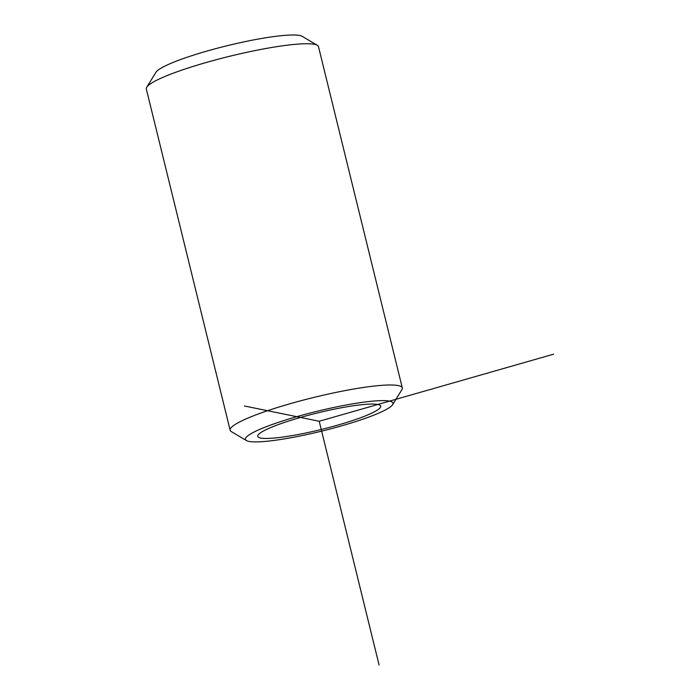 <?xml version="1.0" encoding="UTF-8"?>
<svg xmlns="http://www.w3.org/2000/svg" width="700" height="700" viewBox="0 0 700 700"><rect width="100%" height="100%" fill="white"/><g stroke="black" fill="none" stroke-linecap="round" stroke-linejoin="round"><path stroke-width="1.05" d="M258.816 434.149A63.315 8.487 -13.8 0 1 324.082 411.381A63.315 8.487 -13.8 0 1 380.704 406.158A63.315 8.487 -13.8 0 1 379.619 408.363A63.315 8.487 -13.8 0 1 314.344 431.13A63.315 8.487 -13.8 0 1 257.723 436.363A63.315 8.487 -13.8 0 1 258.816 434.149M246.733 436.73A75.985 10.176 -13.8 0 1 330.033 408.284A75.985 10.176 -13.8 0 1 392.656 404.635A75.985 10.176 -13.8 0 1 391.694 405.781A75.985 10.176 -13.8 0 1 318.377 431.935A75.985 10.176 -13.8 0 1 246.435 440.554A75.985 10.176 -13.8 0 1 246.733 436.73M246.435 440.554L231.306 431.576A88.646 11.874 -13.8 0 1 230.134 430.211A88.646 11.874 -13.8 0 1 231.665 427.123A88.646 11.874 -13.8 0 1 323.041 395.246A88.646 11.874 -13.8 0 1 402.308 387.922A88.646 11.874 -13.8 0 1 401.905 389.681L392.656 404.635M230.134 430.211L146.317 88.979A88.646 11.874 -13.8 0 1 146.729 87.22L155.977 72.266A75.985 10.176 -13.8 0 1 156.931 71.111A75.985 10.176 -13.8 0 1 230.256 44.966A75.985 10.176 -13.8 0 1 302.199 36.347L317.319 45.316A88.646 11.874 -13.8 0 1 318.491 46.681L402.308 387.922M146.729 87.22A88.646 11.874 -13.8 0 1 147.849 85.881A88.646 11.874 -13.8 0 1 233.389 55.37A88.646 11.874 -13.8 0 1 317.319 45.316M244.457 406L319.217 421.26L553.683 354.156M319.217 421.26L379.085 665"/></g></svg>
